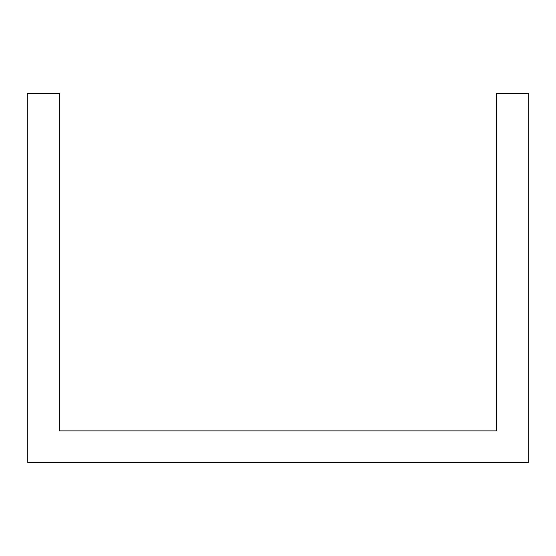 <?xml version="1.0" encoding="UTF-8"?>
<svg xmlns="http://www.w3.org/2000/svg" width="556" height="556" viewBox="0 0 556 556"><rect width="100%" height="100%" fill="white"/><g stroke="black" fill="none" stroke-linecap="round" stroke-linejoin="round"><path stroke-width="0.83" d="M470.862 462.731L528.2 462.731L528.2 93.269L496.341 93.269L496.341 430.879L59.659 430.879L59.659 93.269L27.8 93.269L27.8 462.731L470.862 462.731"/></g></svg>
